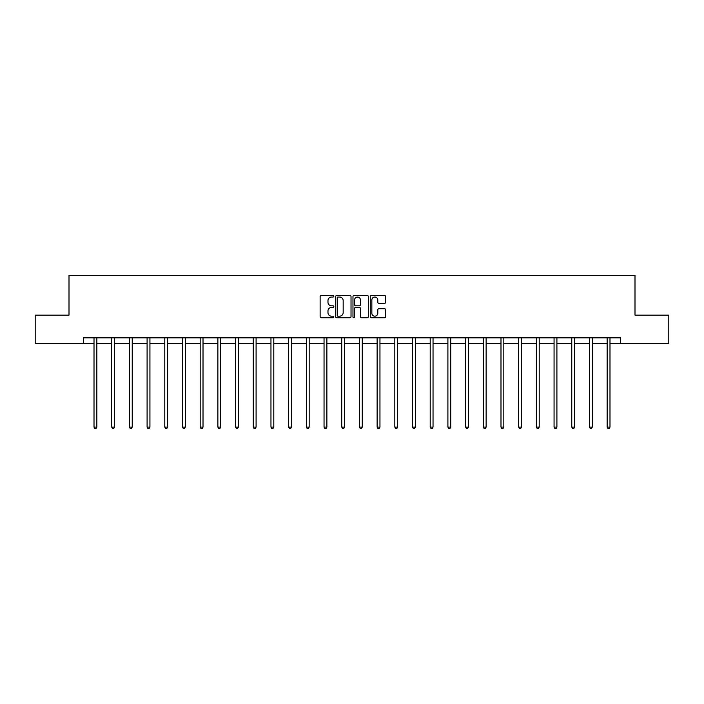 <?xml version="1.0" encoding="UTF-8"?>
<svg xmlns="http://www.w3.org/2000/svg" width="704" height="704" viewBox="0 0 704 704"><rect width="100%" height="100%" fill="white"/><g stroke="black" fill="none" stroke-linecap="round" stroke-linejoin="round"><path stroke-width="1.06" d="M333.854 296.261A0.783 0.783 0 0 0 333.071 295.486L321.244 295.486A1.118 1.118 0 0 0 320.126 296.595L320.126 316.642A1.118 1.118 0 0 0 321.244 317.75L333.071 317.75A0.783 0.783 0 0 0 333.854 316.976A0.783 0.783 0 0 0 333.071 316.193L331.54 316.193A3.564 3.564 0 0 1 327.976 312.629L327.976 310.957A3.564 3.564 0 0 1 331.54 307.402L333.071 307.402A0.783 0.783 0 0 0 333.854 306.618A0.783 0.783 0 0 0 333.071 305.835L331.54 305.835A3.564 3.564 0 0 1 327.976 302.28L327.976 300.608A3.564 3.564 0 0 1 331.54 297.044L333.071 297.044A0.783 0.783 0 0 0 333.854 296.261M384.534 303.336A1.118 1.118 0 0 0 385.651 302.218L385.651 296.595A1.118 1.118 0 0 0 384.534 295.486L371.404 295.486A1.118 1.118 0 0 0 370.286 296.595L370.286 316.642A1.118 1.118 0 0 0 371.404 317.75L384.534 317.75A1.118 1.118 0 0 0 385.651 316.642L385.651 309.848A1.118 1.118 0 0 0 384.534 308.73L378.919 308.73A1.118 1.118 0 0 0 377.802 309.848L377.802 313.218A2.974 2.974 0 0 1 374.827 316.193A2.974 2.974 0 0 1 371.844 313.218L371.844 300.018A2.974 2.974 0 0 1 374.827 297.044A2.974 2.974 0 0 1 377.802 300.018L377.802 302.218A1.118 1.118 0 0 0 378.919 303.336L384.534 303.336M83.406 343.482L35.2 343.482L35.2 315.128L69.001 315.128L69.001 275.422L634.999 275.422L634.999 315.128L668.8 315.128L668.8 343.482L620.594 343.482L620.594 337.814L83.406 337.814L83.406 343.482L94.01 343.482M351.023 296.595A1.118 1.118 0 0 0 349.914 295.486L336.776 295.486A1.118 1.118 0 0 0 335.658 296.595L335.658 316.642A1.118 1.118 0 0 0 336.776 317.75L349.914 317.75A1.118 1.118 0 0 0 351.023 316.642L351.023 296.595M354.086 295.486L367.224 295.486A1.118 1.118 0 0 1 368.342 296.595L368.342 316.642A1.118 1.118 0 0 1 367.224 317.75L361.601 317.75A1.118 1.118 0 0 1 360.492 316.642L360.492 308.51A1.118 1.118 0 0 0 359.374 307.402L355.643 307.402A1.118 1.118 0 0 0 354.534 308.51L354.534 316.976A0.783 0.783 0 0 1 353.751 317.75A0.783 0.783 0 0 1 352.977 316.976L352.977 296.595A1.118 1.118 0 0 1 354.086 295.486M96.844 343.482L111.707 343.482M114.541 343.482L129.404 343.482M132.238 343.482L147.092 343.482M149.934 343.482L164.789 343.482M167.622 343.482L182.486 343.482M185.319 343.482L200.182 343.482M203.016 343.482L217.87 343.482M220.713 343.482L235.567 343.482M238.401 343.482L253.264 343.482M256.098 343.482L270.961 343.482M273.794 343.482L288.649 343.482M291.491 343.482L306.346 343.482M309.179 343.482L324.042 343.482M326.876 343.482L341.739 343.482M344.573 343.482L359.427 343.482M362.261 343.482L377.124 343.482M379.958 343.482L394.821 343.482M397.654 343.482L412.509 343.482M415.351 343.482L430.206 343.482M433.039 343.482L447.902 343.482M450.736 343.482L465.599 343.482M468.433 343.482L483.287 343.482M486.13 343.482L500.984 343.482M503.818 343.482L518.681 343.482M521.514 343.482L536.378 343.482M539.211 343.482L554.066 343.482M556.908 343.482L571.762 343.482M574.596 343.482L589.459 343.482M592.293 343.482L607.156 343.482M609.99 343.482L620.594 343.482M337.999 297.044A0.783 0.783 0 0 0 337.216 297.818L337.216 315.41A0.783 0.783 0 0 0 337.999 316.193L339.61 316.193A3.564 3.564 0 0 0 343.174 312.629L343.174 300.608A3.564 3.564 0 0 0 339.61 297.044L337.999 297.044M360.492 300.08A2.974 2.974 0 0 0 357.509 297.097A2.974 2.974 0 0 0 354.534 300.08L354.534 304.726A1.118 1.118 0 0 0 355.643 305.835L359.374 305.835A1.118 1.118 0 0 0 360.492 304.726L360.492 300.08M96.994 337.814L96.932 337.973A1.135 1.135 0 0 0 96.844 338.404L96.844 427.099L94.01 427.099L94.01 338.404A1.135 1.135 0 0 0 93.931 337.973L93.861 337.814M96.844 427.099L95.999 428.578L94.864 428.578L94.01 427.099M114.69 337.814L114.62 337.973A1.135 1.135 0 0 0 114.541 338.404L114.541 427.099L111.707 427.099L111.707 338.404A1.135 1.135 0 0 0 111.628 337.973L111.558 337.814M114.541 427.099L113.687 428.578L112.561 428.578L111.707 427.099M132.387 337.814L132.317 337.973A1.135 1.135 0 0 0 132.238 338.404L132.238 427.099L129.404 427.099L129.404 338.404A1.135 1.135 0 0 0 129.316 337.973L129.254 337.814M132.238 427.099L131.384 428.578L130.249 428.578L129.404 427.099M150.084 337.814L150.014 337.973A1.135 1.135 0 0 0 149.934 338.404L149.934 427.099L147.092 427.099L147.092 338.404A1.135 1.135 0 0 0 147.013 337.973L146.942 337.814M149.934 427.099L149.081 428.578L147.946 428.578L147.092 427.099M167.772 337.814L167.71 337.973A1.135 1.135 0 0 0 167.622 338.404L167.622 427.099L164.789 427.099L164.789 338.404A1.135 1.135 0 0 0 164.71 337.973L164.639 337.814M167.622 427.099L166.778 428.578L165.642 428.578L164.789 427.099M185.469 337.814L185.398 337.973A1.135 1.135 0 0 0 185.319 338.404L185.319 427.099L182.486 427.099L182.486 338.404A1.135 1.135 0 0 0 182.406 337.973L182.336 337.814M185.319 427.099L184.466 428.578L183.339 428.578L182.486 427.099M203.166 337.814L203.095 337.973A1.135 1.135 0 0 0 203.016 338.404L203.016 427.099L200.182 427.099L200.182 338.404A1.135 1.135 0 0 0 200.094 337.973L200.033 337.814M203.016 427.099L202.162 428.578L201.027 428.578L200.182 427.099M220.854 337.814L220.792 337.973A1.135 1.135 0 0 0 220.713 338.404L220.713 427.099L217.87 427.099L217.87 338.404A1.135 1.135 0 0 0 217.791 337.973L217.721 337.814M220.713 427.099L219.859 428.578L218.724 428.578L217.87 427.099M238.55 337.814L238.489 337.973A1.135 1.135 0 0 0 238.401 338.404L238.401 427.099L235.567 427.099L235.567 338.404A1.135 1.135 0 0 0 235.488 337.973L235.418 337.814M238.401 427.099L237.556 428.578L236.421 428.578L235.567 427.099M256.247 337.814L256.177 337.973A1.135 1.135 0 0 0 256.098 338.404L256.098 427.099L253.264 427.099L253.264 338.404A1.135 1.135 0 0 0 253.176 337.973L253.114 337.814M256.098 427.099L255.244 428.578L254.109 428.578L253.264 427.099M273.944 337.814L273.874 337.973A1.135 1.135 0 0 0 273.794 338.404L273.794 427.099L270.961 427.099L270.961 338.404A1.135 1.135 0 0 0 270.873 337.973L270.811 337.814M273.794 427.099L272.941 428.578L271.806 428.578L270.961 427.099M291.632 337.814L291.57 337.973A1.135 1.135 0 0 0 291.491 338.404L291.491 427.099L288.649 427.099L288.649 338.404A1.135 1.135 0 0 0 288.57 337.973L288.499 337.814M291.491 427.099L290.638 428.578L289.502 428.578L288.649 427.099M309.329 337.814L309.267 337.973A1.135 1.135 0 0 0 309.179 338.404L309.179 427.099L306.346 427.099L306.346 338.404A1.135 1.135 0 0 0 306.266 337.973L306.196 337.814M309.179 427.099L308.334 428.578L307.199 428.578L306.346 427.099M327.026 337.814L326.955 337.973A1.135 1.135 0 0 0 326.876 338.404L326.876 427.099L324.042 427.099L324.042 338.404A1.135 1.135 0 0 0 323.954 337.973L323.893 337.814M326.876 427.099L326.022 428.578L324.887 428.578L324.042 427.099M344.722 337.814L344.652 337.973A1.135 1.135 0 0 0 344.573 338.404L344.573 427.099L341.739 427.099L341.739 338.404A1.135 1.135 0 0 0 341.651 337.973L341.59 337.814M344.573 427.099L343.719 428.578L342.584 428.578L341.739 427.099M362.41 337.814L362.349 337.973A1.135 1.135 0 0 0 362.261 338.404L362.261 427.099L359.427 427.099L359.427 338.404A1.135 1.135 0 0 0 359.348 337.973L359.278 337.814M362.261 427.099L361.416 428.578L360.281 428.578L359.427 427.099M380.107 337.814L380.046 337.973A1.135 1.135 0 0 0 379.958 338.404L379.958 427.099L377.124 427.099L377.124 338.404A1.135 1.135 0 0 0 377.045 337.973L376.974 337.814M379.958 427.099L379.113 428.578L377.978 428.578L377.124 427.099M397.804 337.814L397.734 337.973A1.135 1.135 0 0 0 397.654 338.404L397.654 427.099L394.821 427.099L394.821 338.404A1.135 1.135 0 0 0 394.733 337.973L394.671 337.814M397.654 427.099L396.801 428.578L395.666 428.578L394.821 427.099M415.501 337.814L415.43 337.973A1.135 1.135 0 0 0 415.351 338.404L415.351 427.099L412.509 427.099L412.509 338.404A1.135 1.135 0 0 0 412.43 337.973L412.368 337.814M415.351 427.099L414.498 428.578L413.362 428.578L412.509 427.099M433.189 337.814L433.127 337.973A1.135 1.135 0 0 0 433.039 338.404L433.039 427.099L430.206 427.099L430.206 338.404A1.135 1.135 0 0 0 430.126 337.973L430.056 337.814M433.039 427.099L432.194 428.578L431.059 428.578L430.206 427.099M450.886 337.814L450.824 337.973A1.135 1.135 0 0 0 450.736 338.404L450.736 427.099L447.902 427.099L447.902 338.404A1.135 1.135 0 0 0 447.823 337.973L447.753 337.814M450.736 427.099L449.891 428.578L448.756 428.578L447.902 427.099M468.582 337.814L468.512 337.973A1.135 1.135 0 0 0 468.433 338.404L468.433 427.099L465.599 427.099L465.599 338.404A1.135 1.135 0 0 0 465.511 337.973L465.45 337.814M468.433 427.099L467.579 428.578L466.444 428.578L465.599 427.099M486.279 337.814L486.209 337.973A1.135 1.135 0 0 0 486.13 338.404L486.13 427.099L483.287 427.099L483.287 338.404A1.135 1.135 0 0 0 483.208 337.973L483.146 337.814M486.13 427.099L485.276 428.578L484.141 428.578L483.287 427.099M503.967 337.814L503.906 337.973A1.135 1.135 0 0 0 503.818 338.404L503.818 427.099L500.984 427.099L500.984 338.404A1.135 1.135 0 0 0 500.905 337.973L500.834 337.814M503.818 427.099L502.973 428.578L501.838 428.578L500.984 427.099M521.664 337.814L521.594 337.973A1.135 1.135 0 0 0 521.514 338.404L521.514 427.099L518.681 427.099L518.681 338.404A1.135 1.135 0 0 0 518.602 337.973L518.531 337.814M521.514 427.099L520.661 428.578L519.534 428.578L518.681 427.099M539.361 337.814L539.29 337.973A1.135 1.135 0 0 0 539.211 338.404L539.211 427.099L536.378 427.099L536.378 338.404A1.135 1.135 0 0 0 536.29 337.973L536.228 337.814M539.211 427.099L538.358 428.578L537.222 428.578L536.378 427.099M557.058 337.814L556.987 337.973A1.135 1.135 0 0 0 556.908 338.404L556.908 427.099L554.066 427.099L554.066 338.404A1.135 1.135 0 0 0 553.986 337.973L553.916 337.814M556.908 427.099L556.054 428.578L554.919 428.578L554.066 427.099M574.746 337.814L574.684 337.973A1.135 1.135 0 0 0 574.596 338.404L574.596 427.099L571.762 427.099L571.762 338.404A1.135 1.135 0 0 0 571.683 337.973L571.613 337.814M574.596 427.099L573.751 428.578L572.616 428.578L571.762 427.099M592.442 337.814L592.372 337.973A1.135 1.135 0 0 0 592.293 338.404L592.293 427.099L589.459 427.099L589.459 338.404A1.135 1.135 0 0 0 589.38 337.973L589.31 337.814M592.293 427.099L591.439 428.578L590.313 428.578L589.459 427.099M610.139 337.814L610.069 337.973A1.135 1.135 0 0 0 609.99 338.404L609.99 427.099L607.156 427.099L607.156 338.404A1.135 1.135 0 0 0 607.068 337.973L607.006 337.814M609.99 427.099L609.136 428.578L608.001 428.578L607.156 427.099"/></g></svg>
